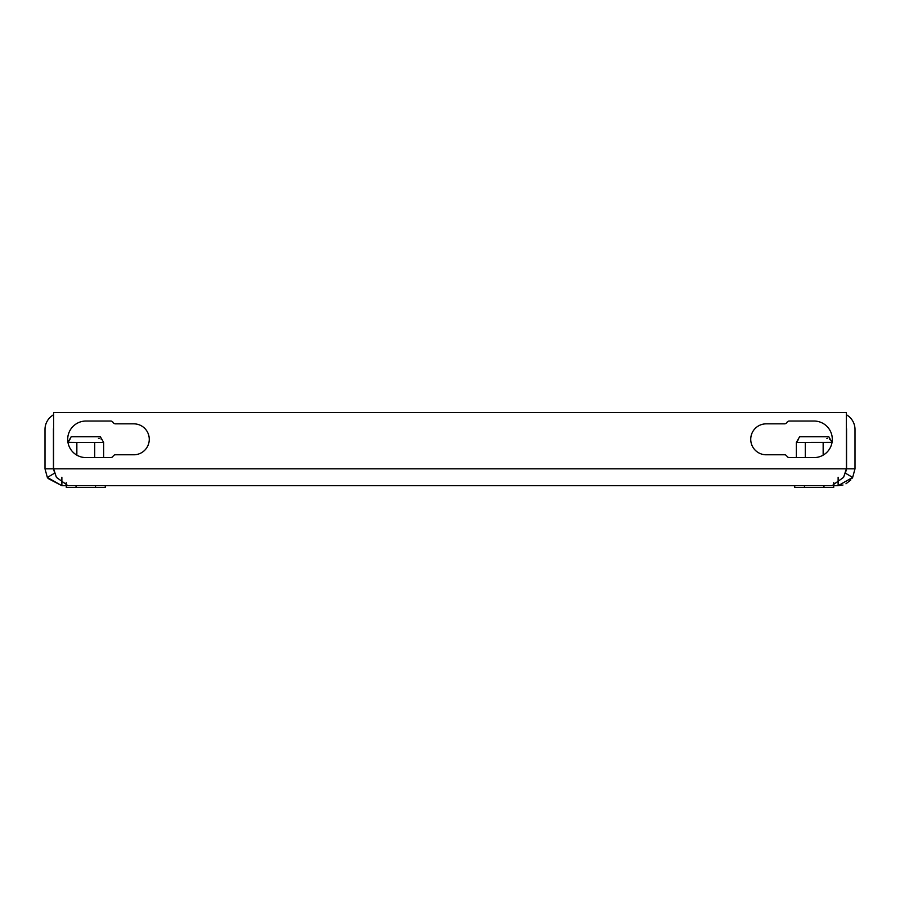 <?xml version="1.0" encoding="UTF-8"?>
<svg xmlns="http://www.w3.org/2000/svg" width="900" height="900" viewBox="0 0 900 900"><rect width="100%" height="100%" fill="white"/><g stroke="black" fill="none" stroke-linecap="round" stroke-linejoin="round"><path stroke-width="1.35" d="M833.771 482.569L833.771 485.719L66.229 485.719L66.96 484.92L56.407 477.36L53.64 468.844L53.64 412.594L846.36 412.594L846.36 468.844L843.592 477.36L833.119 484.796L833.771 485.719L838.125 485.719L852.649 477.439L852.008 478.44M54.934 473.636L53.438 468.844L45 468.844L47.351 477.439L61.875 485.719L66.229 485.719L66.229 482.603M47.992 478.44L61.875 485.719L61.875 477.281M838.125 477.281L838.125 485.719L842.974 485.01M789.356 421.031A2.812 2.812 0 0 0 786.915 422.438A2.812 2.812 0 0 1 784.485 423.844L766.204 423.844A15.469 15.469 0 0 0 750.735 439.312A15.469 15.469 0 0 0 766.204 454.781L784.485 454.781A2.812 2.812 0 0 1 786.915 456.188A2.812 2.812 0 0 0 789.356 457.594L814.016 457.594A18.281 18.281 0 0 0 832.298 439.312A18.281 18.281 0 0 0 814.016 421.031L789.356 421.031A2.812 2.812 0 0 0 786.915 422.438M113.085 456.188A2.812 2.812 0 0 1 115.515 454.781L133.796 454.781A15.469 15.469 0 0 0 149.265 439.312A15.469 15.469 0 0 0 133.796 423.844L115.515 423.844A2.812 2.812 0 0 1 113.085 422.438A2.812 2.812 0 0 0 110.644 421.031L85.984 421.031A18.281 18.281 0 0 0 67.703 439.312A18.281 18.281 0 0 0 85.984 457.594L110.644 457.594A2.812 2.812 0 0 0 113.085 456.188A2.812 2.812 0 0 1 110.644 457.594M846.562 468.844L855 468.844L852.649 477.439L845.381 473.141L846.562 468.844L846.562 429.469A8.438 8.438 0 0 0 846.36 427.646M850.849 479.925L845.977 483.772M844.684 474.154L845.381 473.141M855 468.844L855 429.469A16.875 16.875 0 0 0 846.36 414.743M832.05 442.35L796.354 442.406L799.605 436.781L828.832 436.781L832.05 442.35A18.281 18.281 0 0 0 814.016 421.031M786.915 456.188A2.812 2.812 0 0 0 789.356 457.594M766.204 423.844A15.469 15.469 0 0 0 750.735 439.312A15.469 15.469 0 0 0 766.204 454.781L784.485 454.781M85.984 421.031A18.281 18.281 0 0 0 67.95 442.35L69.964 439.537M113.085 422.438A2.812 2.812 0 0 0 110.644 421.031M133.796 454.781A15.469 15.469 0 0 0 149.265 439.312A15.469 15.469 0 0 0 133.796 423.844L115.515 423.844M47.351 477.439L54.619 473.141L55.316 474.154M53.438 468.844L53.438 429.469A8.438 8.438 0 0 1 53.64 427.646M45 468.844L45 429.469A16.875 16.875 0 0 1 53.64 414.743M67.95 442.35L71.168 436.781L100.395 436.781L103.646 442.406L94.714 442.406L94.714 457.594M98.449 438.379L99.18 438.266M101.014 438.998L101.599 439.549L101.014 438.998M66.296 485.719L66.296 487.406L105.266 487.406L105.266 485.719M76.039 485.719L76.039 487.406M95.524 485.719L95.524 487.406M94.714 442.406L76.849 442.406L76.849 455.152M103.646 442.406L103.646 457.594M76.849 442.406L67.972 442.316M829.451 438.998L830.036 439.549L829.451 438.998M826.886 438.379L827.617 438.266M794.734 485.719L794.734 487.406L833.704 487.406L833.704 485.719M804.476 485.719L804.476 487.406M823.961 485.719L823.961 487.406M823.151 442.406L823.151 455.152M805.286 442.406L805.286 457.594M798.401 439.537L796.354 442.406L796.354 457.594M53.64 468.844L846.36 468.844"/></g></svg>

